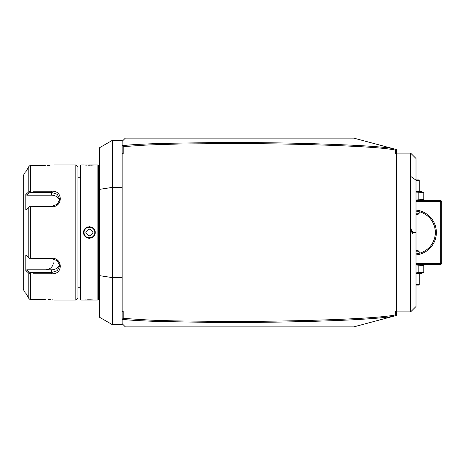 <?xml version="1.0" encoding="UTF-8"?>
<svg xmlns="http://www.w3.org/2000/svg" width="465" height="465" viewBox="0 0 465 465"><rect width="100%" height="100%" fill="white"/><g stroke="black" fill="none" stroke-linecap="round" stroke-linejoin="round"><path stroke-width="0.7" d="M396.703 149.614L396.703 150.683L395.669 149.335L396.703 149.614M396.703 314.317L396.703 315.386L395.669 315.665L396.006 315.224L395.634 314.822L395.634 311.265L396.703 311.265L396.703 314.317L396.006 315.224M396.703 153.735L395.634 153.735L396.703 153.34L396.703 311.265M396.703 153.34L396.703 150.683M395.634 153.735L395.634 150.178L396.006 149.777L395.669 149.335L392.6 148.515C380.143 146.388 349.465 144.667 300.57 143.359C276.518 142.743 248.496 142.47 216.504 142.54L163.639 143.354C139.959 144.144 132.054 144.662 122.4 145.644L123.208 146.603M395.634 150.178C386.63 147.963 358.817 146.138 312.184 144.702C288.829 143.993 261.068 143.609 228.902 143.551L178.769 144.016L148.108 144.952L123.208 146.609L123.208 153.735L122.138 153.735L122.138 141.337L125.352 138.117L353.801 138.117L392.6 148.515M122.138 153.735L122.138 311.265L123.208 311.265L123.208 318.391L151.055 320.17L173.939 320.879L226.13 321.449C260.307 321.425 290.555 320.995 316.88 320.164C343.798 319.339 364.816 318.258 379.94 316.927C394.994 315.427 392.762 315.322 395.634 314.822M123.208 311.265L122.138 311.66L122.138 319.397L123.208 318.391M122.138 311.66L122.138 311.265M122.394 319.356C131.072 320.28 140.116 320.815 158.978 321.495L212.836 322.443C241.556 322.565 268.293 322.355 293.043 321.809C341.368 320.792 374.552 319.019 392.6 316.485L353.801 326.883L125.352 326.883L122.138 323.663L122.138 319.397M123.208 153.735L122.138 153.34M122.138 187.366L112.484 187.366L112.484 140.261L122.138 140.261L122.138 141.337M122.138 323.663L122.138 324.739L112.484 324.739L112.484 187.366L99.615 189.348L99.615 317.304L112.484 324.739M122.138 277.634L112.484 277.634L99.615 275.652M112.484 140.261L99.615 147.696L99.615 189.348M97.9 164.93L97.9 300.07L98.539 299.425L98.539 165.575L97.9 164.93L83.828 164.947M83.63 164.93L80.951 164.93L80.951 300.07L95.215 300.07L90.286 299.82M83.63 232.5C83.299 224.979 95.552 224.973 95.215 232.5C95.552 240.021 83.299 240.027 83.63 232.5L84.06 232.5C83.729 225.583 95.122 225.583 94.79 232.5C95.122 239.417 83.729 239.417 84.06 232.5A5.365 5.365 0 0 1 84.072 232.192M89.64 226.676L89.35 226.67M87.618 226.961L86.38 227.542M85.089 228.635L84.177 230.03M84.357 164.988L85.566 165.069M86.258 165.11L86.99 165.139M87.809 165.162L88.553 165.18M89.431 165.185L90.297 165.18M91.053 165.162L91.878 165.139M92.605 165.104L93.337 165.069M94.505 164.988L95.023 164.947M88.67 238.278L89.495 238.33M91.367 237.993L92.645 237.348M93.761 236.365L94.378 235.528M89.42 299.815L88.548 299.82M87.809 299.838L86.978 299.861M86.252 299.896L85.554 299.931M84.357 300.012L83.828 300.053M80.951 164.93L80.311 165.575L80.311 299.425L80.951 300.07M77.951 167.075L77.951 297.925L75.807 300.07L75.807 164.93L77.951 167.075M33.015 191.208L51.673 191.208C63.118 190.313 63.135 207.059 51.673 206.826L30.678 206.826L30.678 258.174L51.673 258.174C63.106 257.93 63.141 274.675 51.673 273.792L33.015 273.792M36.549 273.792L45.268 273.792M29.179 298.861L29.591 299.21L28.824 298.391L28.824 273.205L30.678 273.792L30.678 299.466L45.239 299.466C56.689 300.123 56.689 300.123 45.239 299.466M52.679 299.89L51.975 299.815M51.011 299.722L50.081 299.646M49.424 299.6L48.627 299.553M28.824 298.391L25.831 293.153L29.109 298.786M45.268 191.208L36.549 191.208M28.801 166.644L29.591 165.79L30.678 165.534L45.239 165.534C56.689 164.877 56.689 164.877 45.239 165.534L30.678 165.534L30.678 191.208L29.591 191.627L28.824 191.795L28.824 166.609L25.831 171.847M47.395 165.499L48.627 165.447M49.459 165.401L50.075 165.354M59.526 200.665A8.045 6.963 180 0 0 51.673 195.207L26.813 195.207L25.831 194.411L25.831 209.936L29.591 206.663L30.678 206.826M30.678 258.174L29.591 258.337L25.831 255.064L25.831 270.589L26.679 271.333M29.591 258.302L51.673 258.592L57.346 260.772L59.718 265.858L57.352 270.642L51.673 272.525L29.94 272.525L26.813 269.793L51.673 269.793A8.045 6.963 0 0 0 59.526 264.335M29.591 273.403L29.94 272.525L29.591 273.374M29.591 299.204L30.678 299.466M28.824 273.205L25.831 270.589L26.813 269.793M25.447 171.847L23.25 175.654L23.25 289.346L25.447 293.153M45.239 269.793A8.045 6.963 0 0 0 53.283 262.83M25.831 194.411L28.824 191.795M29.597 165.796L29.283 166.028M29.591 191.597L29.94 192.475L51.673 192.475L57.352 194.358L59.718 199.142L57.352 204.228L51.673 206.408L29.591 206.698M29.591 206.663L29.94 206.408M26.813 195.207L29.94 192.475L29.591 191.627M29.94 258.592L29.591 258.337M84.095 231.878A5.365 5.365 0 0 1 84.142 231.576M84.206 231.268A5.365 5.365 0 0 1 84.287 230.966M84.386 230.669A5.365 5.365 0 0 1 84.781 229.82M85.124 229.297A5.365 5.365 0 0 1 85.746 228.6M86.478 228.019A5.365 5.365 0 0 1 87.019 227.705M87.304 227.577A5.365 5.365 0 0 1 87.594 227.461M87.891 227.362A5.365 5.365 0 0 1 88.187 227.28M88.495 227.216A5.365 5.365 0 0 1 88.803 227.176M89.425 227.135A5.365 5.365 0 0 1 89.733 227.147M90.047 227.176A5.365 5.365 0 0 1 90.355 227.216M90.658 227.28A5.365 5.365 0 0 1 90.96 227.362M91.256 227.461A5.365 5.365 0 0 1 91.547 227.577M91.832 227.705A5.365 5.365 0 0 1 92.372 228.019M93.105 228.6A5.365 5.365 0 0 1 93.727 229.297M94.07 229.82A5.365 5.365 0 0 1 94.465 230.669M94.564 230.966A5.365 5.365 0 0 1 94.645 231.268M94.709 231.57A5.365 5.365 0 0 1 94.75 231.878M94.779 232.192A5.365 5.365 0 0 1 94.779 232.808M84.06 232.5A5.365 5.365 0 0 0 84.072 232.808M84.095 233.122A5.365 5.365 0 0 0 84.142 233.424M84.206 233.732A5.365 5.365 0 0 0 84.287 234.035M84.386 234.331A5.365 5.365 0 0 0 84.781 235.18M85.124 235.703A5.365 5.365 0 0 0 85.746 236.4M86.478 236.981A5.365 5.365 0 0 0 87.019 237.295M87.304 237.423A5.365 5.365 0 0 0 87.594 237.539M87.891 237.638A5.365 5.365 0 0 0 88.187 237.72M88.495 237.784A5.365 5.365 0 0 0 88.803 237.824M89.111 237.853A5.365 5.365 0 0 0 89.425 237.865M90.047 237.824A5.365 5.365 0 0 0 90.355 237.784M90.658 237.72A5.365 5.365 0 0 0 90.96 237.638M91.256 237.539A5.365 5.365 0 0 0 91.547 237.423M91.832 237.295A5.365 5.365 0 0 0 92.372 236.981M93.105 236.4A5.365 5.365 0 0 0 93.727 235.703M94.07 235.18A5.365 5.365 0 0 0 94.465 234.331M94.564 234.035A5.365 5.365 0 0 0 94.645 233.732M94.709 233.424A5.365 5.365 0 0 0 94.75 233.122M85.845 232.5C88.234 236.854 90.617 236.854 93 232.5C90.617 228.146 88.234 228.146 85.845 232.5M395.669 315.665L392.6 316.485M395.634 311.265L396.703 311.66M412.147 232.5L412.141 231.454A4.824 4.824 0 0 1 412.141 233.546L410.647 226.926L410.647 153.13L396.703 153.13M410.647 226.926L410.647 311.87L396.703 311.87M416.012 232.5L416.012 306.505L416.012 158.495L416.012 232.5L412.786 232.279M412.141 233.546L412.676 233.604A5.365 5.365 0 0 0 412.676 231.396L412.141 231.454M412.792 232.5L412.676 231.396M416.012 201.397L440.675 201.397L441.215 200.863L441.75 201.397L441.75 263.603L440.675 264.678L416.012 264.678M441.215 264.137L440.675 263.603L416.012 263.603M440.675 201.397L440.675 263.603M416.012 210.081A22.523 22.523 0 0 1 416.012 254.919M441.215 200.863L440.675 200.322L416.012 200.322M433.525 223.927L433.781 224.537M433.921 224.897L434.205 225.688M434.345 226.112L434.601 227.013M434.833 227.978L435.019 228.943M435.095 229.443L435.217 230.454M435.257 230.96L435.257 234.04M435.217 234.546L435.095 235.557M435.019 236.057L434.833 237.022M434.601 237.987L434.345 238.888M434.205 239.312L433.921 240.103M433.781 240.463L433.525 241.073M416.012 211.156A21.448 21.448 0 0 1 416.012 253.844M416.134 253.832L416.727 253.756M418.111 253.524L419.227 253.268L419.227 251.803L416.012 251.803M416.727 211.244L416.274 211.186M416.28 211.186L416.576 211.22M419.227 211.732L419.227 213.197L416.012 213.197M416.012 214.266L418.157 214.266L419.227 213.197M416.012 250.734L418.157 250.734L419.227 251.803M416.012 191.743L421.842 191.743L423.772 192.522L423.772 199.543L421.842 200.322M423.772 199.543L416.012 199.973M423.772 192.522L416.012 192.092M418.82 192.522L418.82 199.543M416.012 180.484L419.227 180.484L419.227 191.743M416.012 179.943L418.692 179.943L419.227 180.484M421.842 264.678L423.772 265.457L416.012 265.027M418.82 265.457L418.82 272.478L416.012 272.909M423.772 265.457L423.772 272.478L418.82 272.478M423.772 272.478L421.842 273.257L416.012 273.257M416.012 285.057L418.692 285.057L419.227 284.516L416.012 284.516M419.227 284.516L419.227 273.257M28.824 207.314L28.824 257.686M51.673 258.174L51.673 258.592M51.673 273.792L51.673 269.793M51.673 191.208L51.673 195.207M51.673 206.826L51.673 206.408M95.215 232.5L94.79 232.5M410.647 176.38L416.012 180.17M98.539 177.799L99.615 177.799M97.9 300.07L95.215 300.07M77.951 177.799L80.311 177.799M77.951 287.201L80.311 287.201M54.138 300.07L75.807 300.07M54.138 164.93L75.807 164.93M98.539 287.201L99.615 287.201M416.012 158.495L410.647 153.13M416.012 306.505L410.647 311.87"/></g></svg>
